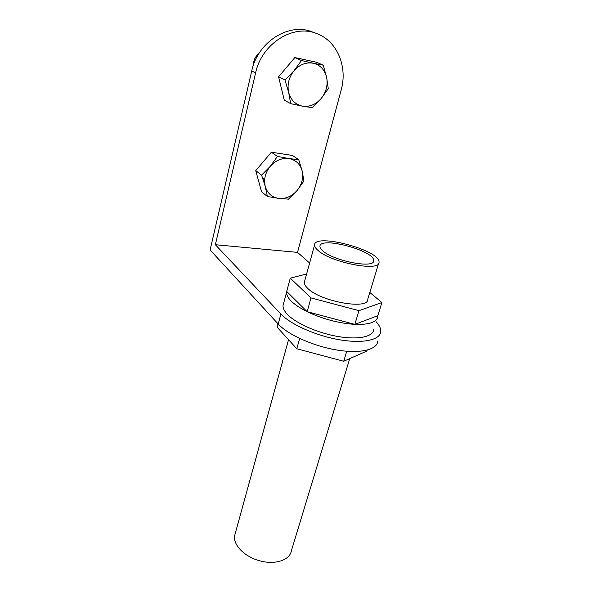 <?xml version="1.0" encoding="UTF-8"?>
<svg xmlns="http://www.w3.org/2000/svg" width="592" height="592" viewBox="0 0 592 592"><rect width="100%" height="100%" fill="white"/><g stroke="black" fill="none" stroke-linecap="round" stroke-linejoin="round"><path stroke-width="0.89" d="M369.808 292.463L381.892 302.542L377.822 315.677L354.845 324.379L307.152 311.688L311 297.909L290.28 278.166L306.612 273.978M377.822 315.677L377.814 316.439C377.008 322.159 369.349 324.808 354.845 324.379C338.668 323.269 322.773 319.036 307.152 311.688L286.713 291.434L290.28 278.166M381.892 302.542L358.974 310.674L311 297.909M354.845 324.379L358.974 310.674M304.68 281L304.31 282.347C304.214 284.108 305.339 286.099 307.685 288.326C320.531 301.698 369.171 310.208 367.787 299.123L378.614 263.47M307.152 311.688C293.395 304.636 286.535 298.183 286.572 292.33L286.78 291.205M373.781 329.455C373.337 336.715 358.456 340.023 338.136 336.545C317.845 333.104 295.933 323.402 287.409 314.382C284.301 311.096 282.843 308.129 283.043 305.479L283.59 303.43M367.144 350.131L366.855 351.063L343.73 361.261L296.784 348.755L277.115 327.161L278.011 323.817M299.663 338.476L296.784 348.755M346.749 351.241L343.73 361.261M318.156 250.542C315.721 248.485 314.522 246.672 314.552 245.11C313.938 232.597 380.36 250.15 379.013 262.138C380.841 272.068 331.55 262.878 318.156 250.542M323.003 251.008C320.931 249.269 319.909 247.745 319.932 246.427C319.34 235.986 374.84 250.653 373.641 260.613C375.084 268.864 334.273 261.264 323.003 251.008M377.733 341.258C377.163 349.835 359.98 353.935 336.471 349.953C312.99 346.024 287.786 334.621 278.21 324.031L210.108 249.957L251.748 70.907C257.698 41.965 288.94 22.163 312.31 31.938L316.365 33.441M341.155 90.065C347.793 66.918 337.292 40.944 316.69 33.559C293.173 23.717 261.649 43.727 255.596 72.927L215.355 244.718L297.517 252.377L341.155 90.065M297.517 252.377L309.631 263.026M376.164 321.774C379.42 325.311 380.952 328.59 380.76 331.594C380.271 339.956 363.088 343.826 339.49 339.764C315.936 335.753 290.576 324.438 280.897 314.034L215.355 244.718M235.253 533.459L234.624 535.745C232.952 544.966 244.659 556.902 260.058 560.905C275.443 565.034 289.976 560.032 291.39 550.745L349.724 358.619M233.448 149.591L234.195 146.372M296.984 190.646L288.482 199.141L278.765 198.424C285.699 199.023 291.775 196.433 296.984 190.646C301.883 184.571 303.6 178 302.149 170.94L303.94 180.989L296.984 190.646M267.406 196.492L265.253 186.465C267.414 193.332 271.92 197.314 278.765 198.424L267.406 196.492L261.56 191.771L255.744 170.637L271.373 152.203L292.426 155.437L298.723 159.648L302.149 170.94C300.218 164.036 295.815 159.914 288.94 158.575L298.723 159.648M261.59 175.121L270.263 166.33C265.26 172.635 263.588 179.346 265.253 186.465L261.59 175.121L255.744 170.637M277.448 156.421L288.94 158.575C281.881 157.783 275.657 160.365 270.263 166.33L277.448 156.421L271.373 152.203M253.472 64.957C253.494 60.266 255.293 56.492 258.882 53.635M321.093 98.627L312.206 107.663L302.334 106.123C309.424 107.145 315.677 104.651 321.093 98.627C326.185 92.263 328.035 85.196 326.643 77.426L328.279 88.711L321.093 98.627M290.672 103.667L288.659 92.382C290.783 99.981 295.341 104.562 302.334 106.123L290.672 103.667L284.271 100.129L278.58 76.827L294.823 57.572L316.335 62.19L323.232 65.172L326.643 77.426C324.764 69.797 320.316 65.068 313.286 63.24L323.232 65.172M284.989 80.068L294.054 70.692C288.844 77.308 287.046 84.538 288.659 92.382L284.989 80.068L278.58 76.827M301.483 60.517L313.286 63.24C306.071 61.997 299.663 64.484 294.054 70.692L301.483 60.517L294.823 57.572M262.989 178.281L264.624 180.116M251.748 70.907L255.596 72.927M278.21 324.031L280.897 314.034M283.043 305.479L286.572 292.33M304.31 282.347L314.552 245.11M373.641 260.613L373.308 261.716M288.541 339.704L234.624 535.745"/></g></svg>
